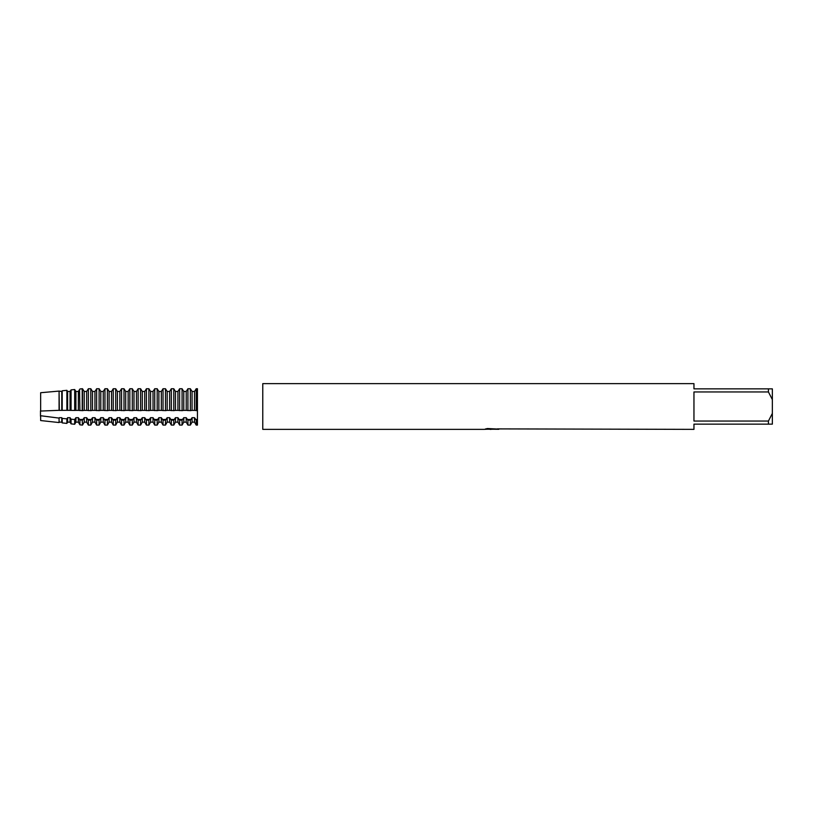 <?xml version="1.0" encoding="UTF-8"?>
<svg xmlns="http://www.w3.org/2000/svg" width="813" height="813" viewBox="0 0 813 813"><rect width="100%" height="100%" fill="white"/><g stroke="black" fill="none" stroke-linecap="round" stroke-linejoin="round"><path stroke-width="1.22" d="M492.048 429.234L488.928 429.234M491.103 429.366L490.127 429.366M768.427 421.053L693.956 421.053L693.956 391.947L768.427 391.947L772.35 399.59L772.35 413.411L768.427 421.053L768.427 424.142L693.956 424.142L693.956 429.366L497.302 428.898M768.427 391.947L768.427 388.858L693.956 388.858L693.956 383.634L262.772 383.634L262.772 429.366L484.101 429.366L491.926 429.01L485.351 429.01L487.495 428.532L497.963 429.071M498.816 429.162C491.956 429.203 491.956 429.254 498.816 429.305M487.454 429.234L491.418 429.213M493.288 429.234L491.357 429.234M485.859 428.878L491.926 429.01M772.35 399.59L772.35 388.858L768.427 388.858M768.427 424.142L772.35 424.142L772.35 413.411M59.075 422.557L40.65 420.545L40.65 415.738L59.075 418.095L59.075 422.557L59.075 418.095M196.218 420.128L196.218 425.087L197.447 425.087L197.447 420.128L196.218 420.128L194.52 417.679L192.071 417.679L192.071 422.13L190.364 425.087L190.364 420.128L187.925 420.128L186.218 417.679L183.779 417.679L183.779 422.13L182.071 425.087L182.071 420.128L179.632 420.128L177.925 417.679L175.476 417.679L175.476 422.13L173.779 425.087L173.779 420.128L171.33 420.128L169.622 417.679L167.183 417.679L167.183 422.13L165.476 425.087L165.476 420.128L163.037 420.128L161.33 417.679L158.881 417.679L158.881 422.13L157.183 425.087L157.183 420.128L154.734 420.128L153.027 417.679L150.588 417.679L150.588 422.13L148.881 425.087L148.881 420.128L146.442 420.128L144.734 417.679L142.295 417.679L142.295 422.13L140.588 425.087L140.588 420.128L138.139 420.128L136.442 417.679L133.993 417.679L133.993 422.13L132.285 425.087L132.285 420.128L129.846 420.128L128.139 417.679L125.7 417.679L125.7 422.13L123.993 425.087L123.993 420.128L121.554 420.128L119.846 417.679L117.397 417.679L117.397 422.13L115.7 425.087L115.7 420.128L113.251 420.128L111.544 417.679L109.105 417.679L109.105 422.13L107.397 425.087L107.397 420.128L104.958 420.128L103.251 417.679L100.802 417.679L100.802 422.13L99.105 425.087L99.105 420.128L96.656 420.128L94.948 417.679L92.509 417.679L92.509 422.13L90.802 425.087L90.802 420.128L88.363 420.128L86.656 417.679L84.217 417.679L84.217 422.13L82.509 425.087L82.204 420.128L79.918 419.945L79.918 424.833L82.204 425.087M82.509 425.087L82.204 420.128M90.802 425.087L88.363 425.087L88.363 420.128M99.105 425.087L96.656 425.087L96.656 420.128M107.397 425.087L104.958 425.087L104.958 420.128M115.7 425.087L113.251 425.087L113.251 420.128M123.993 425.087L121.554 425.087L121.554 420.128M132.285 425.087L129.846 425.087L129.846 420.128M140.588 425.087L138.139 425.087L138.139 420.128M148.881 425.087L146.442 425.087L146.442 420.128M157.183 425.087L154.734 425.087L154.734 420.128M165.476 425.087L163.037 425.087L163.037 420.128M173.779 425.087L171.33 425.087L171.33 420.128M182.071 425.087L179.632 425.087L179.632 420.128M190.364 425.087L187.925 425.087L187.925 420.128M79.918 419.945L78.363 417.679L75.914 417.679L75.914 422.13L74.684 424.264L74.684 419.518L71.066 419.223L70.06 417.679L67.621 417.679L67.621 422.13L66.879 423.41L62.205 422.902L62.205 418.41L61.768 417.679L59.319 417.679M66.879 423.41L66.879 418.858L62.205 418.41M74.684 424.264L71.066 423.868L71.066 419.223M61.768 410.382L66.879 410.321L66.879 390.321L62.205 390.779L61.768 391.449L59.075 391.083L40.65 392.72L40.65 411.053L59.075 410.321L59.075 391.083L59.319 410.382L61.768 410.382L61.768 391.449L62.205 390.779L66.879 390.321L67.621 391.449L66.879 390.321M71.066 389.894L71.066 410.372L66.879 410.321L67.621 410.382L67.621 391.449L70.06 391.449L71.066 389.894L70.06 391.449L70.06 410.382L74.684 410.453L74.684 389.529L71.066 389.894L74.135 389.579M62.205 390.779L62.205 410.301M74.684 410.453L75.914 410.382L75.914 391.449L74.715 389.579L75.914 391.449L78.363 391.449L79.552 389.579L78.363 391.449L78.363 410.382L82.509 410.636L82.509 388.736L79.918 388.98L82.204 388.736L82.204 410.636M75.914 410.382L78.363 410.382M79.552 389.579L79.918 410.585M82.509 410.636L84.217 410.382L84.217 391.449L83.017 389.579L84.217 391.449L86.656 391.449L87.855 389.579L86.656 391.449L86.656 410.382L90.802 410.636L90.802 388.736L88.363 388.736L87.855 389.579M84.217 410.382L86.656 410.382M88.363 388.736L88.363 410.636M90.802 410.636L92.509 410.382L92.509 391.449L91.31 389.579L92.509 391.449L94.948 391.449L96.147 389.579L94.948 391.449L94.948 410.382L99.105 410.636L99.105 388.736L96.656 388.736L96.147 389.579M92.509 410.382L94.948 410.382M96.656 388.736L96.656 410.636M99.105 410.636L100.802 410.382L100.802 391.449L99.613 389.579L100.802 391.449L103.251 391.449L104.45 389.579L103.251 391.449L103.251 410.382L107.397 410.636L107.397 388.736L104.958 388.736L104.45 389.579M100.802 410.382L103.251 410.382M104.958 388.736L104.958 410.636M107.397 410.636L109.105 410.382L109.105 391.449L107.905 389.579L109.105 391.449L111.544 391.449L112.743 389.579L111.544 391.449L111.544 410.382L115.7 410.636L115.7 388.736L113.251 388.736L112.743 389.579M109.105 410.382L111.544 410.382M113.251 388.736L113.251 410.636M115.7 410.636L117.397 410.382L117.397 391.449L116.208 389.579L117.397 391.449L119.846 391.449L121.035 389.579L119.846 391.449L119.846 410.382L123.993 410.636L123.993 388.736L121.554 388.736L121.035 389.579M117.397 410.382L119.846 410.382M121.554 388.736L121.554 410.636M123.993 410.636L125.7 410.382L125.7 391.449L124.501 389.579L125.7 391.449L128.139 391.449L129.338 389.579L128.139 391.449L128.139 410.382L132.285 410.636L132.285 388.736L129.846 388.736L129.338 389.579M125.7 410.382L128.139 410.382M129.846 388.736L129.846 410.636M132.285 410.636L133.993 410.382L133.993 391.449L132.793 389.579L133.993 391.449L136.442 391.449L137.631 389.579L136.442 391.449L136.442 410.382L140.588 410.636L140.588 388.736L138.139 388.736L137.631 389.579M133.993 410.382L136.442 410.382M138.139 388.736L138.139 410.636M140.588 410.636L142.295 410.382L142.295 391.449L141.096 389.579L142.295 391.449L144.734 391.449L145.934 389.579L144.734 391.449L144.734 410.382L148.881 410.636L148.881 388.736L146.442 388.736L145.934 389.579M142.295 410.382L144.734 410.382M146.442 388.736L146.442 410.636M148.881 410.636L150.588 410.382L150.588 391.449L149.389 389.579L150.588 391.449L153.027 391.449L154.226 389.579L153.027 391.449L153.027 410.382L157.183 410.636L157.183 388.736L154.734 388.736L154.226 389.579M150.588 410.382L153.027 410.382M154.734 388.736L154.734 410.636M157.183 410.636L158.881 410.382L158.881 391.449L157.692 389.579L158.881 391.449L161.33 391.449L162.529 389.579L161.33 391.449L161.33 410.382L165.476 410.636L165.476 388.736L163.037 388.736L162.529 389.579M158.881 410.382L161.33 410.382M163.037 388.736L163.037 410.636M165.476 410.636L167.183 410.382L167.183 391.449L165.984 389.579L167.183 391.449L169.622 391.449L170.821 389.579L169.622 391.449L169.622 410.382L173.779 410.636L173.779 388.736L171.33 388.736L170.821 389.579M167.183 410.382L169.622 410.382M171.33 388.736L171.33 410.636M173.779 410.636L175.476 410.382L175.476 391.449L174.287 389.579L175.476 391.449L177.925 391.449L179.114 389.579L177.925 391.449L177.925 410.382L182.071 410.636L182.071 388.736L179.632 388.736L179.114 389.579M175.476 410.382L177.925 410.382M179.632 388.736L179.632 410.636M182.071 410.636L183.779 410.382L183.779 391.449L182.579 389.579L183.779 391.449L186.218 391.449L187.417 389.579L186.218 391.449L186.218 410.382L190.364 410.636L190.364 388.736L187.925 388.736L187.417 389.579M183.779 410.382L186.218 410.382M187.925 388.736L187.925 410.636M190.364 410.636L192.071 410.382L192.071 391.449L190.872 389.579L192.071 391.449L194.52 391.449L195.709 389.579L194.52 391.449L194.52 410.382L197.447 410.636L197.447 420.128M192.071 410.382L194.52 410.382M197.447 410.636L197.447 388.736L196.218 388.736L196.218 410.636M190.872 389.579L190.364 388.736M182.579 389.579L182.071 388.736M174.287 389.579L173.779 388.736M165.984 389.579L165.476 388.736M157.692 389.579L157.183 388.736M149.389 389.579L148.881 388.736M141.096 389.579L140.588 388.736M132.793 389.579L132.285 388.736M124.501 389.579L123.993 388.736M116.208 389.579L115.7 388.736M107.905 389.579L107.397 388.736M99.613 389.579L99.105 388.736M91.31 389.579L90.802 388.736M83.017 389.579L82.509 388.736M196.218 388.736L195.709 389.579M192.071 417.679L190.364 420.128M183.779 417.679L182.071 420.128M175.476 417.679L173.779 420.128M167.183 417.679L165.476 420.128M158.881 417.679L157.183 420.128M150.588 417.679L148.881 420.128M142.295 417.679L140.588 420.128M133.993 417.679L132.285 420.128M125.7 417.679L123.993 420.128M117.397 417.679L115.7 420.128M109.105 417.679L107.397 420.128M100.802 417.679L99.105 420.128M92.509 417.679L90.802 420.128M84.217 417.679L82.509 420.128M75.914 417.679L74.684 419.518M67.621 417.679L66.879 418.858M40.487 416.266L40.487 410.799M192.071 422.13L194.52 422.13L194.52 417.679M59.319 422.13L61.768 422.13L61.768 417.679M67.621 422.13L70.06 422.13L70.06 417.679M75.914 422.13L78.363 422.13L78.363 417.679M84.217 422.13L86.656 422.13L86.656 417.679M92.509 422.13L94.948 422.13L94.948 417.679M100.802 422.13L103.251 422.13L103.251 417.679M109.105 422.13L111.544 422.13L111.544 417.679M117.397 422.13L119.846 422.13L119.846 417.679M125.7 422.13L128.139 422.13L128.139 417.679M133.993 422.13L136.442 422.13L136.442 417.679M142.295 422.13L144.734 422.13L144.734 417.679M150.588 422.13L153.027 422.13L153.027 417.679M158.881 422.13L161.33 422.13L161.33 417.679M167.183 422.13L169.622 422.13L169.622 417.679M175.476 422.13L177.925 422.13L177.925 417.679M183.779 422.13L186.218 422.13L186.218 417.679M197.447 419.478L195.709 419.478M190.872 419.478L187.417 419.478M182.579 419.478L179.114 419.478M174.287 419.478L170.821 419.478M165.984 419.478L162.529 419.478M157.692 419.478L154.226 419.478M149.389 419.478L145.934 419.478M141.096 419.478L137.631 419.478M132.793 419.478L129.338 419.478M124.501 419.478L121.035 419.478M116.208 419.478L112.743 419.478M107.905 419.478L104.45 419.478M99.613 419.478L96.147 419.478M91.31 419.478L87.855 419.478M83.017 419.478L79.552 419.478M74.715 419.478L74.135 419.478M194.52 422.13L196.218 425.087M61.768 422.13L62.205 422.902M70.06 422.13L71.066 423.868M78.363 422.13L79.918 424.833M86.656 422.13L88.363 425.087M94.948 422.13L96.656 425.087M103.251 422.13L104.958 425.087M111.544 422.13L113.251 425.087M119.846 422.13L121.554 425.087M128.139 422.13L129.846 425.087M136.442 422.13L138.139 425.087M144.734 422.13L146.442 425.087M153.027 422.13L154.734 425.087M161.33 422.13L163.037 425.087M169.622 422.13L171.33 425.087M177.925 422.13L179.632 425.087M186.218 422.13L187.925 425.087"/></g></svg>
